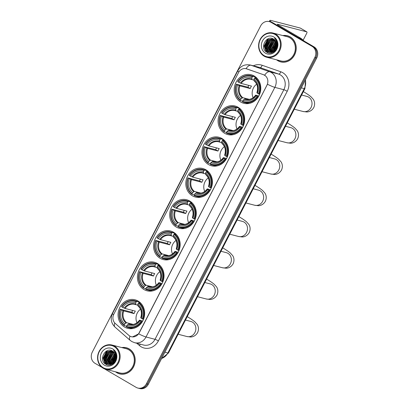 <?xml version="1.0" encoding="UTF-8"?>
<svg xmlns="http://www.w3.org/2000/svg" width="409" height="409" viewBox="0 0 409 409"><rect width="100%" height="100%" fill="white"/><g stroke="black" fill="none" stroke-linecap="round" stroke-linejoin="round"><path stroke-width="0.61" d="M189.704 201.008A14.739 13.19 -75.5 0 0 186.688 199.761A14.739 13.19 -75.5 0 0 170.773 208.979A14.739 13.19 -75.5 0 0 176.264 227.051A14.739 13.19 -75.5 0 0 179.285 228.299A14.739 13.19 -75.5 0 0 195.2 219.081A14.739 13.19 -75.5 0 0 189.704 201.008M238.094 107.26A14.739 13.19 -75.5 0 0 235.073 106.013A14.739 13.19 -75.5 0 0 219.158 115.231A14.739 13.19 -75.5 0 0 224.653 133.303A14.739 13.19 -75.5 0 0 227.67 134.551A14.739 13.19 -75.5 0 0 243.585 125.333A14.739 13.19 -75.5 0 0 238.094 107.26M221.964 138.513A14.739 13.19 -75.5 0 0 218.943 137.26A14.739 13.19 -75.5 0 0 203.028 146.483A14.739 13.19 -75.5 0 0 208.524 164.551A14.739 13.19 -75.5 0 0 211.54 165.798A14.739 13.19 -75.5 0 0 227.455 156.581A14.739 13.19 -75.5 0 0 221.964 138.513M205.834 169.761A14.739 13.19 -75.5 0 0 202.813 168.513A14.739 13.19 -75.5 0 0 186.898 177.731A14.739 13.19 -75.5 0 0 192.394 195.804A14.739 13.19 -75.5 0 0 195.415 197.051A14.739 13.19 -75.5 0 0 211.33 187.833A14.739 13.19 -75.5 0 0 205.834 169.761M173.574 232.261A14.739 13.19 -75.5 0 0 170.558 231.008A14.739 13.19 -75.5 0 0 154.643 240.231A14.739 13.19 -75.5 0 0 160.134 258.299A14.739 13.19 -75.5 0 0 163.155 259.546A14.739 13.19 -75.5 0 0 179.07 250.328A14.739 13.19 -75.5 0 0 173.574 232.261M157.45 263.508A14.739 13.19 -75.5 0 0 154.428 262.261A14.739 13.19 -75.5 0 0 138.513 271.479A14.739 13.19 -75.5 0 0 144.009 289.546A14.739 13.19 -75.5 0 0 147.025 290.799A14.739 13.19 -75.5 0 0 162.94 281.581A14.739 13.19 -75.5 0 0 157.45 263.508M138.073 301.044A14.739 13.19 -75.5 0 0 135.052 299.797A14.739 13.19 -75.5 0 0 119.137 309.015A14.739 13.19 -75.5 0 0 124.633 327.088A14.739 13.19 -75.5 0 0 127.649 328.335A14.739 13.19 -75.5 0 0 143.569 319.117A14.739 13.19 -75.5 0 0 138.073 301.044M254.219 76.013A14.739 13.19 -75.5 0 0 251.203 74.765A14.739 13.19 -75.5 0 0 235.287 83.983A14.739 13.19 -75.5 0 0 240.778 102.056A14.739 13.19 -75.5 0 0 243.8 103.303A14.739 13.19 -75.5 0 0 259.715 94.085A14.739 13.19 -75.5 0 0 254.219 76.013M264.511 75.19A7.51 6.723 -75.5 0 0 263.442 74.694L246.729 68.86A7.51 6.723 -75.5 0 0 246.254 68.717A7.51 6.723 -75.5 0 0 238.529 72.572L113.84 314.143A7.51 6.723 -75.5 0 0 115.302 323.499L128.886 335.395A7.51 6.723 -75.5 0 0 131.386 336.725A7.51 6.723 -75.5 0 0 139.116 332.875L266.929 85.241A7.51 6.723 -75.5 0 0 264.511 75.19M276.556 59.806A13.492 12.071 -75.5 0 0 277.905 60.736A13.492 12.071 -75.5 0 0 280.671 61.877A13.492 12.071 -75.5 0 0 295.237 53.441A13.492 12.071 -75.5 0 0 290.206 36.907A13.492 12.071 -75.5 0 0 287.445 35.762A13.492 12.071 -75.5 0 0 282.839 35.573M287.921 35.9A13.492 12.071 -75.5 0 0 286.418 35.69M115.522 371.807A13.492 12.071 -75.5 0 0 116.872 372.737A13.492 12.071 -75.5 0 0 119.632 373.877A13.492 12.071 -75.5 0 0 134.198 365.441A13.492 12.071 -75.5 0 0 129.172 348.908A13.492 12.071 -75.5 0 0 126.407 347.762A13.492 12.071 -75.5 0 0 121.805 347.573M126.887 347.901A13.492 12.071 -75.5 0 0 125.384 347.691M238.907 71.912A9.734 1.063 27.3 0 1 237.823 70.716C240.65 65.926 244.827 64.034 250.349 65.041A11.125 9.954 104.5 0 1 251.049 65.256L269.674 71.754A11.125 9.954 104.5 0 1 271.254 72.485A11.125 9.954 104.5 0 1 274.843 87.373A9.734 1.063 -152.7 0 1 267.471 84.244L139.234 332.906L138.641 333.846L132.521 336.909M246.044 68.676L263.616 74.74L265.436 75.793M116.222 354.317A11.263 10.082 -75.5 0 0 115.957 354.695M115.041 356.295A11.263 10.082 -75.5 0 0 113.825 361.904M277.261 42.311A11.263 10.082 -75.5 0 0 276.99 42.694M276.075 44.295A11.263 10.082 -75.5 0 0 274.858 49.903M271.642 22.224A11.125 1.217 -152.7 0 1 269.853 20.45L269.265 21.59L271.187 22.086A8.344 7.469 -75.5 0 1 272.895 22.797L314.025 46.851A8.344 7.469 -75.5 0 1 316.714 58.022L148.324 384.271A8.344 7.469 -75.5 0 1 139.735 388.55L138.774 388.299A8.344 7.469 -75.5 0 0 147.363 384.02L315.753 57.771A8.344 7.469 -75.5 0 0 313.064 46.606L271.939 22.546A8.344 7.469 -75.5 0 0 270.226 21.841A8.344 7.469 -75.5 0 1 271.939 22.546L313.064 46.606A8.344 7.469 -75.5 0 1 315.753 57.771L147.363 384.02A8.344 7.469 -75.5 0 1 138.774 388.299L137.813 388.049A8.344 7.469 -75.5 0 0 146.402 383.775L314.792 57.526A8.344 7.469 -75.5 0 0 312.103 46.355L270.978 22.296A8.344 7.469 -75.5 0 0 269.265 21.59A8.344 7.469 -75.5 0 0 260.676 25.869L92.286 352.118A8.344 7.469 -75.5 0 0 94.975 363.284L101.846 367.308M104.54 368.882L136.105 387.343A8.344 7.469 -75.5 0 0 137.813 388.049M118.702 373.443A13.492 12.071 -75.5 0 0 120.118 373.99M279.741 61.442A13.492 12.071 -75.5 0 0 281.152 61.989M115.486 355.707A11.125 9.954 -75.5 0 0 113.958 362.083M115.757 357.425A11.125 9.954 -75.5 0 0 114.995 360.477A11.125 9.954 -75.5 0 1 115.757 357.425M276.52 43.707A11.125 9.954 -75.5 0 0 274.991 50.082M276.791 45.425A11.125 9.954 -75.5 0 0 276.029 48.477A11.125 9.954 -75.5 0 1 276.791 45.425M269.853 20.45A11.125 1.217 -152.7 0 1 271.08 20.486L300.272 28.057A1.391 0.603 -59.7 0 1 300.344 28.088A1.391 0.603 -59.7 0 1 300.4 28.134M303.151 40.184L306.735 33.241A1.391 0.603 120.3 0 0 306.837 31.887A1.391 0.603 120.3 0 0 306.765 31.856L277.578 24.284A2.781 0.307 27.3 0 0 277.266 24.279A2.781 0.307 27.3 0 0 278.539 25.24L301.172 38.482A1.391 1.242 104.5 0 1 301.351 38.61L304.204 41.11M264.188 55.644A11.958 10.706 -75.5 0 0 278.948 50.527A11.958 10.706 -75.5 0 0 275.093 34.52A11.958 10.706 -75.5 0 0 260.334 39.637A11.958 10.706 -75.5 0 0 264.188 55.644M264.178 56.197A12.515 11.201 -75.5 0 0 266.74 57.26A12.515 11.201 -75.5 0 0 280.252 49.433A12.515 11.201 -75.5 0 0 275.589 34.09A12.515 11.201 -75.5 0 0 273.023 33.027A12.515 11.201 -75.5 0 0 259.51 40.854A12.515 11.201 -75.5 0 0 264.178 56.197M266.74 57.26L280.917 60.936A12.515 11.201 -75.5 0 0 294.429 53.109A12.515 11.201 -75.5 0 0 289.761 37.766A12.515 11.201 -75.5 0 0 287.2 36.703L273.023 33.027M276.888 59.893A13.349 11.948 -75.5 0 0 277.972 60.614A13.349 11.948 -75.5 0 0 280.707 61.744L281.668 61.994A13.349 11.948 -75.5 0 0 282.655 62.199M280.707 61.744A13.349 11.948 -75.5 0 0 295.119 53.395A13.349 11.948 -75.5 0 0 290.145 37.03A13.349 11.948 -75.5 0 0 287.409 35.895A13.349 11.948 -75.5 0 0 283.176 35.66M275.651 49.172L276.873 44.683M275.952 48.635L276.873 45.271M274.69 50.409L274.449 48.282L276.658 43.144M274.914 50.169L274.746 48.359L276.729 43.461M273.861 51.135L273.248 47.971L276.3 42.101M274.061 50.982L273.549 48.052L276.397 42.337M273.094 51.616L272.046 47.659L275.415 41.57L275.886 41.289M273.284 51.514L272.348 47.741L275.993 41.478M272.368 51.943L270.845 47.347L274.214 41.258L275.426 40.629M272.547 51.871L271.147 47.429L274.516 41.335L275.543 40.782M271.673 52.153L269.643 47.035L273.013 40.946L274.94 40.082M271.842 52.112L269.945 47.117L273.314 41.028L275.063 40.21M271.003 52.265L268.442 46.723L271.811 40.634L274.429 39.632M271.167 52.245L268.744 46.805L272.113 40.716L274.557 39.734M270.354 52.296L267.241 46.416L270.61 40.322L273.892 39.259M270.513 52.296L267.542 46.493L270.911 40.404L274.03 39.346M269.725 52.25L268.938 51.861L266.039 46.105L269.408 40.01L273.386 38.962M269.884 52.265L269.24 51.943L266.341 46.181L269.71 40.092L273.509 39.029M276.019 48.497A6.953 6.222 -75.5 0 0 273.779 39.192C266.417 34.213 259.286 48.175 266.658 52.153C271.479 55.598 278.621 49.826 277.496 43.441C277.154 41.237 276.182 39.494 274.572 38.206C277.394 41.299 277.88 44.734 276.019 48.497L273.81 51.171L269.117 52.127L267.737 51.549L264.838 45.793L268.207 39.704L272.987 38.768M269.27 52.163L268.038 51.631L265.139 45.869L268.509 39.78L273.064 38.804M273.825 36.974A9.177 8.216 -75.5 0 0 262.496 40.9A9.177 8.216 -75.5 0 0 265.456 53.19A9.177 8.216 -75.5 0 0 276.786 49.259A9.177 8.216 -75.5 0 0 273.825 36.974M289.337 36.447A13.349 11.948 -75.5 0 0 288.371 36.145L287.409 35.895M266.612 52.122L264.306 46.079L268.248 38.732M265.952 49.433L265.507 46.386L268.56 39.745M267.154 49.745L266.709 46.698L269.761 40.056M269.557 50.368L269.112 47.321L272.164 40.68M271.719 52.608L271.525 52.316M271.453 52.199L271.126 51.585M270.758 50.68L270.313 47.633L273.365 40.992M274.204 40.327L274.797 39.949M274.158 50.9L273.918 48.569L276.438 42.444M275.247 50.685L275.185 50.281M275.145 49.893L275.119 48.881L276.791 43.804M277.097 43.39L277.42 42.996M276.32 49.223L276.366 48.477M277.057 45.808L277.563 44.791M266.244 51.861L264.158 46.038L267.696 38.988M268.192 52.858L266.003 49.918M265.589 48.635L265.359 46.35L267.798 40.312M266.791 48.947L266.561 46.662L268.999 40.624M269.194 49.566L268.958 47.286L271.402 41.248M270.39 49.878L270.16 47.597L272.604 41.56M272.793 50.501L272.563 48.221L275.006 42.183M273.994 50.813L273.764 48.528L276.208 42.495M275.129 50.813L275.063 50.414M275.017 50.056L274.966 48.84L276.755 43.599M277.072 43.19L277.389 42.827M276.167 49.474L276.182 48.85M276.285 47.93L276.806 46.018M277.092 45.363L277.563 44.499M256.658 84.177A10.291 9.208 -75.5 0 0 253.14 97.725M242.644 101.166L240.4 100.583L240.415 100.031A13.241 11.846 -75.5 0 1 236.622 84.269L237.624 84.852A11.958 10.706 -75.5 0 0 241.003 98.891L242.742 97.659L249.352 99.372M252.419 76.769L252.915 76.34A13.794 12.347 -75.5 0 0 251.203 75.742A13.794 12.347 -75.5 0 0 237.695 81.616L237.89 81.81A13.241 11.846 -75.5 0 1 252.419 76.769L251.832 77.909A11.958 10.706 -75.5 0 0 238.892 82.398L241.167 83.416L251.494 86.089A10.291 9.208 -75.5 0 0 250.226 88.548L239.899 85.87L237.624 84.852M253.974 80.149L252.036 79.648L251.832 77.909M236.622 84.269L247.936 87.209A13.211 11.825 104.5 0 1 248.81 85.394M252.915 76.34L255.487 77.004L255.41 77.572L256.678 77.904M244.275 102.449A13.794 12.347 -75.5 0 0 257.788 96.57L257.113 96.253A13.241 11.846 -75.5 0 1 242.583 101.294L242.568 101.851A13.794 12.347 -75.5 0 0 244.275 102.449L246.847 103.114A13.794 12.347 -75.5 0 0 249.101 103.457M255.487 77.004A13.794 12.347 -75.5 0 0 253.774 76.406L251.203 75.742M258.416 96.734L257.788 96.57M236.428 84.075A13.794 12.347 -75.5 0 0 240.4 100.583M242.583 101.294L243.166 100.159A11.958 10.706 -75.5 0 0 256.111 95.67L257.113 96.253M241.003 98.891L240.415 100.031M238.892 82.398L237.89 81.81M256.111 95.67L255.773 95.154L258.861 95.957M246.883 99.438L244.904 98.922L243.166 100.159M244.291 99.177A10.7 9.576 -75.5 0 0 255.666 95.231L255.773 95.154M252.036 79.648L251.801 79.172A10.7 9.576 -75.5 0 0 240.426 83.119M256.832 78.058L255.083 77.608L254.587 78.037A13.241 11.846 -75.5 0 1 258.381 93.799L259.055 94.116A13.794 12.347 -75.5 0 0 255.083 77.608M259.055 94.116L259.643 94.269M258.381 93.799L257.379 93.211A11.958 10.706 -75.5 0 0 253.999 79.172L254.587 78.037M257.041 92.7L257.379 93.211M253.999 79.172L253.963 80.44A10.7 9.576 -75.5 0 1 256.934 92.777M247.936 87.209L250.226 88.548M240.528 115.425A10.291 9.208 -75.5 0 0 237.016 128.978M226.52 132.419L224.275 131.836L224.285 131.279A13.241 11.846 -75.5 0 1 220.492 115.517L221.494 116.105A11.958 10.706 -75.5 0 0 224.873 130.144L226.612 128.907L233.222 130.624M236.29 108.022L236.785 107.587A13.794 12.347 -75.5 0 0 235.078 106.989A13.794 12.347 -75.5 0 0 221.566 112.869L221.76 113.058A13.241 11.846 -75.5 0 1 236.29 108.022L235.707 109.157A11.958 10.706 -75.5 0 0 222.762 113.646L225.042 114.663L235.364 117.342A10.291 9.208 -75.5 0 0 234.096 119.796L223.774 117.122L221.494 116.105M237.844 111.396L235.906 110.895L235.707 109.157M220.492 115.517L231.806 118.457A13.211 11.825 104.5 0 1 232.68 116.647M236.785 107.587L239.357 108.257L239.28 108.825L240.548 109.152M228.15 133.697A13.794 12.347 -75.5 0 0 241.658 127.823L240.983 127.506A13.241 11.846 -75.5 0 1 226.453 132.547L226.438 133.099A13.794 12.347 -75.5 0 0 228.15 133.697L230.717 134.367A13.794 12.347 -75.5 0 0 232.977 134.709M239.357 108.257A13.794 12.347 -75.5 0 0 237.644 107.659L235.078 106.989M242.286 127.986L241.658 127.823M220.298 115.323A13.794 12.347 -75.5 0 0 224.275 131.836M226.453 132.547L227.041 131.407A11.958 10.706 -75.5 0 0 239.981 126.918L240.983 127.506M224.873 130.144L224.285 131.279M222.762 113.646L221.76 113.058M239.981 126.918L239.643 126.407L242.731 127.204M230.758 130.686L228.774 130.174L227.041 131.407M228.161 130.425A10.7 9.576 -75.5 0 0 239.536 126.483L239.643 126.407M235.906 110.895L235.671 110.42A10.7 9.576 -75.5 0 0 224.296 114.367M240.707 109.31L238.953 108.855L238.457 109.285A13.241 11.846 -75.5 0 1 242.251 125.047L242.926 125.364A13.794 12.347 -75.5 0 0 238.953 108.855M242.926 125.364L243.513 125.517M242.251 125.047L241.249 124.464A11.958 10.706 -75.5 0 0 237.869 110.425L238.457 109.285M240.911 123.947L241.249 124.464M237.869 110.425L237.833 111.688A10.7 9.576 -75.5 0 1 240.804 124.024M231.806 118.457L234.096 119.796M224.398 146.678A10.291 9.208 -75.5 0 0 220.886 160.226M210.39 163.666L208.145 163.084L208.161 162.526A13.241 11.846 -75.5 0 1 204.362 146.765L205.364 147.352A11.958 10.706 -75.5 0 0 208.743 161.391L210.482 160.154L217.097 161.872M220.165 139.27L220.661 138.84A13.794 12.347 -75.5 0 0 218.948 138.242A13.794 12.347 -75.5 0 0 205.436 144.116L205.63 144.311A13.241 11.846 -75.5 0 1 220.165 139.27L219.577 140.405A11.958 10.706 -75.5 0 0 206.632 144.893L208.912 145.911L219.234 148.59A10.291 9.208 -75.5 0 0 217.966 151.049L207.644 148.37L205.364 147.352M221.714 142.644L219.781 142.143L219.577 140.405M204.362 146.765L215.676 149.709A13.211 11.825 104.5 0 1 216.555 147.894M220.661 138.84L223.227 139.505L223.156 140.072L224.418 140.399M212.02 164.95A13.794 12.347 -75.5 0 0 225.533 159.07L224.853 158.753A13.241 11.846 -75.5 0 1 210.323 163.794L210.308 164.352A13.794 12.347 -75.5 0 0 212.02 164.95L214.592 165.614A13.794 12.347 -75.5 0 0 216.847 165.957M223.227 139.505A13.794 12.347 -75.5 0 0 221.52 138.907L218.948 138.242M226.157 159.234L225.533 159.07M204.168 146.575A13.794 12.347 -75.5 0 0 208.145 163.084M210.323 163.794L210.911 162.659A11.958 10.706 -75.5 0 0 223.851 158.165L224.853 158.753M208.743 161.391L208.161 162.526M206.632 144.893L205.63 144.311M223.851 158.165L223.513 157.654L226.601 158.457M214.628 161.938L212.644 161.422L210.911 162.659M212.036 161.678A10.7 9.576 -75.5 0 0 223.411 157.731L223.513 157.654M219.781 142.143L219.541 141.672A10.7 9.576 -75.5 0 0 208.166 145.614M224.577 140.558L222.823 140.103L222.327 140.538A13.241 11.846 -75.5 0 1 226.121 156.299L226.801 156.616A13.794 12.347 -75.5 0 0 222.823 140.103M226.801 156.616L227.384 156.765M226.121 156.299L225.119 155.711A11.958 10.706 -75.5 0 0 221.739 141.672L222.327 140.538M224.781 155.195L225.119 155.711M221.739 141.672L221.704 142.935A10.7 9.576 -75.5 0 1 224.679 155.272M215.676 149.709L217.966 151.049M208.268 177.925A10.291 9.208 -75.5 0 0 204.756 191.473M194.26 194.914L192.015 194.331L192.031 193.779A13.241 11.846 -75.5 0 1 188.232 178.017L189.234 178.6A11.958 10.706 -75.5 0 0 192.619 192.639L194.352 191.407L200.967 193.12M204.035 170.517L204.531 170.088A13.794 12.347 -75.5 0 0 202.818 169.49A13.794 12.347 -75.5 0 0 189.306 175.364L189.5 175.558A13.241 11.846 -75.5 0 1 204.035 170.517L203.447 171.657A11.958 10.706 -75.5 0 0 190.502 176.146L192.782 177.163L203.104 179.837A10.291 9.208 -75.5 0 0 201.836 182.296L191.514 179.617L189.234 178.6M205.584 173.897L203.651 173.39L203.447 171.657M188.232 178.017L199.546 180.957A13.211 11.825 104.5 0 1 200.425 179.142M204.531 170.088L207.102 170.752L207.026 171.32L208.288 171.652M195.891 196.197A13.794 12.347 -75.5 0 0 209.403 190.318L208.728 190.001A13.241 11.846 -75.5 0 1 194.193 195.042L194.178 195.599A13.794 12.347 -75.5 0 0 195.891 196.197L198.462 196.862A13.794 12.347 -75.5 0 0 200.717 197.204M207.102 170.752A13.794 12.347 -75.5 0 0 205.39 170.154L202.818 169.49M210.032 190.482L209.403 190.318M188.038 177.823A13.794 12.347 -75.5 0 0 192.015 194.331M194.193 195.042L194.781 193.907A11.958 10.706 -75.5 0 0 207.726 189.418L208.728 190.001M192.619 192.639L192.031 193.779M190.502 176.146L189.5 175.558M207.726 189.418L207.383 188.902L210.477 189.704M198.498 193.186L196.519 192.67L194.781 193.907M195.906 192.925A10.7 9.576 -75.5 0 0 207.281 188.978L207.383 188.902M203.651 173.39L203.411 172.92A10.7 9.576 -75.5 0 0 192.036 176.867M208.447 171.806L206.693 171.351L206.197 171.785A13.241 11.846 -75.5 0 1 209.996 187.547L210.671 187.864A13.794 12.347 -75.5 0 0 206.693 171.351M210.671 187.864L211.259 188.017M209.996 187.547L208.994 186.959A11.958 10.706 -75.5 0 0 205.609 172.92L206.197 171.785M208.651 186.448L208.994 186.959M205.609 172.92L205.579 174.188A10.7 9.576 -75.5 0 1 208.549 186.524M199.546 180.957L201.836 182.296M192.143 209.173A10.291 9.208 -75.5 0 0 188.626 222.721M178.13 226.167L175.885 225.584L175.901 225.027A13.241 11.846 -75.5 0 1 172.107 209.265L173.109 209.853A11.958 10.706 -75.5 0 0 176.489 223.887L178.222 222.654L184.837 224.372M187.905 201.77L188.401 201.335A13.794 12.347 -75.5 0 0 186.688 200.737A13.794 12.347 -75.5 0 0 173.181 206.617L173.375 206.806A13.241 11.846 -75.5 0 1 187.905 201.77L187.317 202.905A11.958 10.706 -75.5 0 0 174.377 207.394L176.652 208.411L186.974 211.09A10.291 9.208 -75.5 0 0 185.706 213.544L175.384 210.87L173.109 209.853M189.454 205.144L187.521 204.643L187.317 202.905M172.107 209.265L183.421 212.205A13.211 11.825 104.5 0 1 184.295 210.395M188.401 201.335L190.972 202.005L190.896 202.573L192.164 202.9M179.761 227.445A13.794 12.347 -75.5 0 0 193.273 221.571L192.598 221.254A13.241 11.846 -75.5 0 1 178.063 226.295L178.048 226.847A13.794 12.347 -75.5 0 0 179.761 227.445L182.332 228.115A13.794 12.347 -75.5 0 0 184.587 228.457M190.972 202.005A13.794 12.347 -75.5 0 0 189.26 201.407L186.688 200.737M193.902 221.734L193.273 221.571M171.908 209.071A13.794 12.347 -75.5 0 0 175.885 225.584M178.063 226.295L178.651 225.154A11.958 10.706 -75.5 0 0 191.596 220.666L192.598 221.254M176.489 223.887L175.901 225.027M174.377 207.394L173.375 206.806M191.596 220.666L191.254 220.154L194.347 220.952M182.368 224.434L180.389 223.922L178.651 225.154M179.776 224.173A10.7 9.576 -75.5 0 0 191.151 220.231L191.254 220.154M187.521 204.643L187.286 204.168A10.7 9.576 -75.5 0 0 175.911 208.115M192.317 203.058L190.563 202.603L190.067 203.033A13.241 11.846 -75.5 0 1 193.866 218.795L194.541 219.112A13.794 12.347 -75.5 0 0 190.563 202.603M194.541 219.112L195.129 219.265M193.866 218.795L192.864 218.212A11.958 10.706 -75.5 0 0 189.485 204.173L190.067 203.033M192.521 217.695L192.864 218.212M189.485 204.173L189.449 205.436A10.7 9.576 -75.5 0 1 192.419 217.772M183.421 212.205L185.706 213.544M176.013 240.426A10.291 9.208 -75.5 0 0 172.496 253.974M162 257.414L159.755 256.832L159.771 256.274A13.241 11.846 -75.5 0 1 155.977 240.512L156.979 241.1A11.958 10.706 -75.5 0 0 160.359 255.139L162.097 253.902L168.707 255.62M171.775 233.018L172.271 232.583A13.794 12.347 -75.5 0 0 170.558 231.99A13.794 12.347 -75.5 0 0 157.051 237.864L157.245 238.058A13.241 11.846 -75.5 0 1 171.775 233.018L171.187 234.153A11.958 10.706 -75.5 0 0 158.247 238.641L160.522 239.659L170.85 242.338A10.291 9.208 -75.5 0 0 169.582 244.797L159.254 242.118L156.979 241.1M173.329 236.392L171.391 235.891L171.187 234.153M155.977 240.512L167.291 243.457A13.211 11.825 104.5 0 1 168.165 241.642M172.271 232.583L174.842 233.253L174.766 233.82L176.034 234.147M163.631 258.698A13.794 12.347 -75.5 0 0 177.143 252.818L176.468 252.501A13.241 11.846 -75.5 0 1 161.938 257.542L161.923 258.099A13.794 12.347 -75.5 0 0 163.631 258.698L166.202 259.362A13.794 12.347 -75.5 0 0 168.457 259.705M174.842 233.253A13.794 12.347 -75.5 0 0 173.13 232.655L170.558 231.99M177.772 252.982L177.143 252.818M155.783 240.323A13.794 12.347 -75.5 0 0 159.755 256.832M161.938 257.542L162.521 256.402A11.958 10.706 -75.5 0 0 175.466 251.913L176.468 252.501M160.359 255.139L159.771 256.274M158.247 238.641L157.245 238.058M175.466 251.913L175.129 251.402L178.217 252.205M166.238 255.686L164.26 255.17L162.521 256.402M163.646 255.426A10.7 9.576 -75.5 0 0 175.021 251.479L175.129 251.402M171.391 235.891L171.156 235.42A10.7 9.576 -75.5 0 0 159.781 239.362M176.187 234.306L174.438 233.851L173.943 234.285A13.241 11.846 -75.5 0 1 177.736 250.047L178.411 250.364A13.794 12.347 -75.5 0 0 174.438 233.851M178.411 250.364L178.999 250.512M177.736 250.047L176.734 249.459A11.958 10.706 -75.5 0 0 173.355 235.42L173.943 234.285M176.397 248.943L176.734 249.459M173.355 235.42L173.319 236.683A10.7 9.576 -75.5 0 1 176.289 249.02M167.291 243.457L169.582 244.797M159.883 271.673A10.291 9.208 -75.5 0 0 156.371 285.221M145.875 288.662L143.631 288.079L143.641 287.527A13.241 11.846 -75.5 0 1 139.847 271.765L140.849 272.348A11.958 10.706 -75.5 0 0 144.229 286.387L145.967 285.155L152.577 286.867M155.645 264.265L156.141 263.836A13.794 12.347 -75.5 0 0 154.433 263.238A13.794 12.347 -75.5 0 0 140.921 269.112L141.115 269.306A13.241 11.846 -75.5 0 1 155.645 264.265L155.062 265.405A11.958 10.706 -75.5 0 0 142.117 269.894L144.397 270.911L154.72 273.585A10.291 9.208 -75.5 0 0 153.452 276.044L143.13 273.365L140.849 272.348M157.199 267.644L155.262 267.138L155.062 265.405M139.847 271.765L151.161 274.705A13.211 11.825 104.5 0 1 152.036 272.89M156.141 263.836L158.712 264.5L158.636 265.068L159.904 265.4M147.506 289.945A13.794 12.347 -75.5 0 0 161.013 284.066L160.338 283.749A13.241 11.846 -75.5 0 1 145.808 288.79L145.793 289.347A13.794 12.347 -75.5 0 0 147.506 289.945L150.072 290.61A13.794 12.347 -75.5 0 0 152.332 290.952M158.712 264.5A13.794 12.347 -75.5 0 0 157 263.902L154.433 263.238M161.642 284.229L161.013 284.066M139.653 271.571A13.794 12.347 -75.5 0 0 143.631 288.079M145.808 288.79L146.396 287.655A11.958 10.706 -75.5 0 0 159.336 283.166L160.338 283.749M144.229 286.387L143.641 287.527M142.117 269.894L141.115 269.306M159.336 283.166L158.999 282.65L162.087 283.452M150.113 286.934L148.13 286.418L146.396 287.655M147.516 286.673A10.7 9.576 -75.5 0 0 158.891 282.726L158.999 282.65M155.262 267.138L155.026 266.668A10.7 9.576 -75.5 0 0 143.651 270.61M160.062 265.553L158.309 265.098L157.813 265.533A13.241 11.846 -75.5 0 1 161.606 281.295L162.281 281.612A13.794 12.347 -75.5 0 0 158.309 265.098M162.281 281.612L162.869 281.765M161.606 281.295L160.604 280.707A11.958 10.706 -75.5 0 0 157.225 266.668L157.813 265.533M160.267 280.196L160.604 280.707M157.225 266.668L157.189 267.936A10.7 9.576 -75.5 0 1 160.159 280.272M151.161 274.705L153.452 276.044M140.507 309.209A10.291 9.208 -75.5 0 0 136.995 322.762M126.499 326.203L124.254 325.62L124.27 325.063A13.241 11.846 -75.5 0 1 120.471 309.301L121.473 309.889A11.958 10.706 -75.5 0 0 124.852 323.928L126.591 322.691L133.206 324.409M136.274 301.806L136.77 301.372A13.794 12.347 -75.5 0 0 135.057 300.773A13.794 12.347 -75.5 0 0 121.545 306.653L121.739 306.842A13.241 11.846 -75.5 0 1 136.274 301.806L135.686 302.941A11.958 10.706 -75.5 0 0 122.741 307.43L125.021 308.447L135.343 311.126A10.291 9.208 -75.5 0 0 134.075 313.58L123.753 310.906L121.473 309.889M137.823 305.18L135.89 304.679L135.686 302.941M120.471 309.301L131.785 312.241A13.211 11.825 104.5 0 1 132.664 310.431M136.77 301.372L139.336 302.041L139.264 302.609L140.527 302.936M128.129 327.481A13.794 12.347 -75.5 0 0 141.642 321.607L140.962 321.29A13.241 11.846 -75.5 0 1 126.432 326.331L126.417 326.883A13.794 12.347 -75.5 0 0 128.129 327.481L130.701 328.151A13.794 12.347 -75.5 0 0 132.956 328.493M139.336 302.041A13.794 12.347 -75.5 0 0 137.629 301.443L135.057 300.773M142.266 321.771L141.642 321.607M120.277 309.107A13.794 12.347 -75.5 0 0 124.254 325.62M126.432 326.331L127.02 325.191A11.958 10.706 -75.5 0 0 139.965 320.702L140.962 321.29M124.852 323.928L124.27 325.063M122.741 307.43L121.739 306.842M139.965 320.702L139.622 320.191L142.71 320.988M130.737 324.47L128.753 323.959L127.02 325.191M128.145 324.209A10.7 9.576 -75.5 0 0 139.52 320.267L139.622 320.191M135.89 304.679L135.65 304.204A10.7 9.576 -75.5 0 0 124.275 308.151M140.686 303.095L138.932 302.64L138.436 303.069A13.241 11.846 -75.5 0 1 142.23 318.831L142.91 319.148A13.794 12.347 -75.5 0 0 138.932 302.64M142.91 319.148L143.493 319.301M142.23 318.831L141.233 318.248A11.958 10.706 -75.5 0 0 137.848 304.209L138.436 303.069M140.89 317.732L141.233 318.248M137.848 304.209L137.818 305.472A10.7 9.576 -75.5 0 1 140.788 317.808M131.785 312.241L134.075 313.58M103.155 367.645A11.958 10.706 -75.5 0 0 117.915 362.527A11.958 10.706 -75.5 0 0 114.06 346.52A11.958 10.706 -75.5 0 0 99.3 351.638A11.958 10.706 -75.5 0 0 103.155 367.645M103.14 368.197A12.515 11.201 -75.5 0 0 105.706 369.261A12.515 11.201 -75.5 0 0 119.218 361.433A12.515 11.201 -75.5 0 0 114.551 346.091A12.515 11.201 -75.5 0 0 111.989 345.027A12.515 11.201 -75.5 0 0 98.477 352.855A12.515 11.201 -75.5 0 0 103.14 368.197M105.706 369.261L119.878 372.936A12.515 11.201 -75.5 0 0 133.39 365.109A12.515 11.201 -75.5 0 0 128.728 349.767A12.515 11.201 -75.5 0 0 126.161 348.703L111.989 345.027M115.854 371.893A13.349 11.948 -75.5 0 0 116.933 372.614A13.349 11.948 -75.5 0 0 119.668 373.744L120.629 373.995A13.349 11.948 -75.5 0 0 121.621 374.199M119.668 373.744A13.349 11.948 -75.5 0 0 134.086 365.395A13.349 11.948 -75.5 0 0 129.106 349.03A13.349 11.948 -75.5 0 0 126.371 347.895A13.349 11.948 -75.5 0 0 122.138 347.66M114.617 361.173L115.839 356.684M114.914 360.636L115.839 357.272M113.656 362.41L113.411 360.283L115.619 355.145M113.876 362.175L113.712 360.365L115.691 355.467M112.828 363.136L112.209 359.971L115.266 354.102M113.027 362.982L112.511 360.053L115.364 354.337M112.056 363.616L111.008 359.659L114.847 353.289M112.245 363.514L111.309 359.741L114.96 353.478M111.33 363.944L109.806 359.347L113.181 353.258L114.392 352.63M111.509 363.872L110.108 359.429L113.477 353.34L114.51 352.783M110.635 364.153L108.605 359.041L111.979 352.947L113.901 352.083M110.808 364.112L108.906 359.117L112.276 353.028L114.029 352.21M109.965 364.266L107.403 358.729L110.778 352.635L113.39 351.633M110.133 364.245L107.705 358.805L111.074 352.716L113.523 351.74M109.321 364.296L106.207 358.417L109.576 352.323L112.858 351.259M109.479 364.296L106.504 358.494L109.873 352.405L112.991 351.346M108.692 364.25L107.904 363.862L105.006 358.105L108.375 352.016L112.352 350.963M108.845 364.266L108.206 363.944L105.302 358.182L108.676 352.093L112.475 351.029M114.985 360.498A6.953 6.222 -75.5 0 0 112.741 351.193C105.379 346.213 98.247 360.176 105.619 364.153C110.445 367.599 117.582 361.827 116.458 355.441C116.12 353.238 115.144 351.495 113.533 350.206C116.36 353.304 116.841 356.735 114.985 360.498L112.777 363.172L108.083 364.128L106.703 363.55L103.804 357.793L107.173 351.704L111.954 350.774M108.232 364.168L107.005 363.632L104.101 357.87L107.475 351.781L112.025 350.804M112.792 348.974A9.177 8.216 -75.5 0 0 101.463 352.906A9.177 8.216 -75.5 0 0 104.423 365.191A9.177 8.216 -75.5 0 0 115.747 361.259A9.177 8.216 -75.5 0 0 112.792 348.974M128.298 348.448A13.349 11.948 -75.5 0 0 127.332 348.146L126.371 347.895M105.573 364.122L103.272 358.079L107.214 350.733M104.919 361.433L104.474 358.391L107.521 351.745M106.12 361.745L105.67 358.698L108.722 352.057M108.523 362.369L108.073 359.322L111.125 352.681M110.681 364.608L110.491 364.317M110.42 364.199L110.093 363.586M109.724 362.681L109.275 359.634L112.327 352.993M113.17 352.328L113.763 351.95M113.124 362.901L112.879 360.569L115.404 354.445M114.213 362.686L114.152 362.282M114.111 361.893L114.08 360.881L115.757 355.804M116.059 355.39L116.386 354.997M115.282 361.224L115.328 360.477M116.023 357.809L116.529 356.791M105.21 363.862L103.119 358.039L106.657 350.988M107.158 364.859L104.965 361.919M104.551 360.636L104.321 358.35L106.764 352.313M105.752 360.948L105.522 358.662L107.966 352.624M108.155 361.566L107.925 359.286L110.369 353.248M109.356 361.878L109.126 359.598L111.565 353.56M111.759 362.502L111.529 360.222L113.968 354.184M112.961 362.814L112.731 360.534L115.169 354.496M114.096 362.814L114.024 362.415M113.978 362.057L113.932 360.84L115.721 355.605M116.038 355.191L116.35 354.828M115.128 361.474L115.144 360.85M115.246 359.93L115.773 358.018M116.054 357.364L116.529 356.5M253.335 65.818A13.906 12.444 104.5 0 1 262.133 65.266L280.758 71.764A13.906 12.444 104.5 0 1 287.215 91.289L158.39 340.891A2.781 0.307 27.3 0 0 155.021 339.312L283.851 89.714A11.125 9.954 -75.5 0 0 280.267 74.821A11.125 9.954 -75.5 0 0 278.687 74.09L260.058 67.592A11.125 9.954 -75.5 0 0 259.362 67.378L250.349 65.041M158.39 340.891A13.906 12.444 104.5 0 1 141.228 346.842A13.906 12.444 104.5 0 1 139.443 345.559L136.831 343.269M143.569 345.017A11.125 9.954 -75.5 0 0 155.021 339.312L146.013 336.975A11.125 9.954 104.5 0 1 134.561 342.681L143.569 345.017M264.643 75.215A9.734 4.33 109.2 0 1 269.674 71.754L278.687 74.09A2.781 1.237 -70.8 0 0 280.758 71.764M138.641 333.846A9.734 1.063 27.3 0 0 146.013 336.975L274.843 87.373L283.851 89.714A2.781 0.307 27.3 0 1 287.215 91.289M113.559 314.751A9.734 1.063 -152.7 0 1 112.485 313.555L237.823 70.716M114.791 323.003A9.734 3.962 131.2 0 0 114.99 327.077C111.064 323.115 110.225 318.606 112.485 313.555M262.133 65.266A2.781 1.237 -70.8 0 1 260.058 67.592L251.049 65.256A9.734 4.33 109.2 0 0 246.049 68.671M129.97 336.157A9.734 3.962 131.2 0 0 130.128 340.334L114.99 327.077M146.402 383.775L148.324 384.271M314.792 57.526L316.714 58.022M312.103 46.355L314.025 46.851M270.978 22.296L272.895 22.797M140.19 344.138A2.781 1.13 -48.8 0 1 139.443 345.559M161.642 358.463A11.125 9.954 -75.5 0 0 167.848 352.972L304.286 88.63A11.125 9.954 -75.5 0 0 305.313 80.103M301.31 87.858L304.286 88.63A5.562 0.608 27.3 0 0 304.899 88.646L168.467 352.987L161.545 358.652M168.467 352.987A5.562 0.608 27.3 0 1 167.848 352.972L164.878 352.2M298.55 37.802L301.172 38.482M306.765 31.856L300.272 28.057M301.351 38.61L298.805 37.95M276.745 43.548A11.125 9.954 -75.5 0 0 275.109 49.944M275.119 50.353A11.125 9.954 -75.5 0 0 275.155 50.788M277.215 42.158A11.406 10.205 -75.5 0 0 276.954 42.521M276.627 43.027A11.406 10.205 -75.5 0 0 276.382 43.441M275.579 45.138A11.406 10.205 -75.5 0 0 274.756 48.962M274.776 50.701A11.406 10.205 -75.5 0 0 274.817 51.125M307.047 96.432L306.949 96.406A7.786 6.968 104.5 0 1 308.544 97.066A7.786 6.968 104.5 0 1 311.055 107.49A7.786 6.968 104.5 0 1 303.038 111.483L294.286 109.213M239.899 85.87A10.291 9.208 -75.5 0 0 242.742 97.659M251.975 79.622A10.291 9.208 -75.5 0 0 251.054 79.326A10.291 9.208 -75.5 0 0 241.167 83.416M239.158 85.573A10.7 9.576 -75.5 0 0 242.128 97.909M244.904 98.922A10.291 9.208 -75.5 0 0 245.886 99.244C249.664 100.072 252.905 98.707 255.62 95.149M290.917 127.685L290.819 127.654A7.786 6.968 104.5 0 1 292.415 128.314A7.786 6.968 104.5 0 1 294.925 138.738A7.786 6.968 104.5 0 1 286.908 142.731L278.156 140.461M223.774 117.122A10.291 9.208 -75.5 0 0 226.612 128.907M235.845 110.87A10.291 9.208 -75.5 0 0 234.924 110.573A10.291 9.208 -75.5 0 0 225.042 114.663M223.028 116.821A10.7 9.576 -75.5 0 0 225.998 129.162M228.774 130.174A10.291 9.208 -75.5 0 0 229.756 130.497C233.534 131.32 236.775 129.955 239.49 126.396M274.792 158.932L274.69 158.907A7.786 6.968 104.5 0 1 276.285 159.566A7.786 6.968 104.5 0 1 278.795 169.991A7.786 6.968 104.5 0 1 270.784 173.983L262.031 171.714M207.644 148.37A10.291 9.208 -75.5 0 0 210.482 160.154M219.72 142.117A10.291 9.208 -75.5 0 0 218.795 141.821A10.291 9.208 -75.5 0 0 208.912 145.911M206.898 148.073A10.7 9.576 -75.5 0 0 209.868 160.41M212.644 161.422A10.291 9.208 -75.5 0 0 213.631 161.744C217.404 162.567 220.65 161.202 223.36 157.649M258.662 190.18L258.565 190.154A7.786 6.968 104.5 0 1 260.16 190.814A7.786 6.968 104.5 0 1 262.67 201.238A7.786 6.968 104.5 0 1 254.654 205.231L245.901 202.961M191.514 179.617A10.291 9.208 -75.5 0 0 194.352 191.407M203.59 173.37A10.291 9.208 -75.5 0 0 202.67 173.073A10.291 9.208 -75.5 0 0 192.782 177.163M190.768 179.321A10.7 9.576 -75.5 0 0 193.743 191.657M196.519 192.67A10.291 9.208 -75.5 0 0 197.501 192.992C201.274 193.82 204.52 192.455 207.235 188.897M242.532 221.433L242.435 221.402A7.786 6.968 104.5 0 1 244.03 222.061A7.786 6.968 104.5 0 1 246.54 232.486A7.786 6.968 104.5 0 1 238.524 236.479L229.771 234.209M175.384 210.87A10.291 9.208 -75.5 0 0 178.222 222.654M187.46 204.618A10.291 9.208 -75.5 0 0 186.54 204.321A10.291 9.208 -75.5 0 0 176.652 208.411M174.643 210.569A10.7 9.576 -75.5 0 0 177.613 222.91M180.389 223.922A10.291 9.208 -75.5 0 0 181.371 224.244C185.144 225.068 188.391 223.703 191.105 220.144M226.402 252.68L226.305 252.655A7.786 6.968 104.5 0 1 227.9 253.314A7.786 6.968 104.5 0 1 230.41 263.739A7.786 6.968 104.5 0 1 222.394 267.731L213.641 265.461M159.254 242.118A10.291 9.208 -75.5 0 0 162.097 253.902M171.33 235.865A10.291 9.208 -75.5 0 0 170.41 235.569A10.291 9.208 -75.5 0 0 160.522 239.659M158.513 241.821A10.7 9.576 -75.5 0 0 161.483 254.158M164.26 255.17A10.291 9.208 -75.5 0 0 165.241 255.492C169.019 256.315 172.261 254.95 174.975 251.397M210.272 283.928L210.175 283.902A7.786 6.968 104.5 0 1 211.77 284.562A7.786 6.968 104.5 0 1 214.28 294.986A7.786 6.968 104.5 0 1 206.264 298.979L197.511 296.709M143.13 273.365A10.291 9.208 -75.5 0 0 145.967 285.155M155.2 267.118A10.291 9.208 -75.5 0 0 154.28 266.816A10.291 9.208 -75.5 0 0 144.397 270.911M142.383 273.069A10.7 9.576 -75.5 0 0 145.353 285.405M148.13 286.418A10.291 9.208 -75.5 0 0 149.111 286.74C152.889 287.568 156.131 286.203 158.845 282.645M190.901 321.469L190.798 321.438A7.786 6.968 104.5 0 1 192.394 322.098A7.786 6.968 104.5 0 1 194.904 332.522A7.786 6.968 104.5 0 1 186.893 336.515L178.14 334.245M123.753 310.906A10.291 9.208 -75.5 0 0 126.591 322.691M135.829 304.654A10.291 9.208 -75.5 0 0 134.904 304.357A10.291 9.208 -75.5 0 0 125.021 308.447M123.007 310.605A10.7 9.576 -75.5 0 0 125.977 322.946M128.753 323.959A10.291 9.208 -75.5 0 0 129.74 324.281C133.513 325.104 136.759 323.739 139.474 320.181M115.711 355.549A11.125 9.954 -75.5 0 0 114.07 361.945M114.085 362.354A11.125 9.954 -75.5 0 0 114.116 362.788M116.182 354.163A11.406 10.205 -75.5 0 0 115.921 354.521M115.589 355.027A11.406 10.205 -75.5 0 0 115.343 355.441M114.54 357.139A11.406 10.205 -75.5 0 0 113.717 360.963M113.738 362.701A11.406 10.205 -75.5 0 0 113.784 363.126M130.128 340.334L131.805 341.541L134.561 342.681M305.595 79.561L304.899 88.646M300.344 28.088L306.837 31.887M269.419 52.209L269.117 52.127M303.038 111.483L306.648 111.954C307.824 112.02 311.443 111.524 313.759 107.572C315.641 103.4 313.948 100.164 313.207 99.239L310.973 96.775C309.086 95.185 306.479 93.426 303.146 91.493M251.054 79.326L252.005 79.632M256.484 77.715L255.477 77.454M254.101 80.859C257.435 83.855 258.365 87.802 256.888 92.695M301.612 95.021L306.949 96.406M286.908 142.731L290.518 143.206C291.699 143.273 295.313 142.777 297.629 138.825C299.511 134.648 297.818 131.412 297.082 130.486L294.843 128.022C292.956 126.432 290.349 124.673 287.021 122.746M234.924 110.573L235.875 110.885M240.354 108.963L239.347 108.702M237.972 112.112C241.305 115.103 242.235 119.05 240.758 123.947M285.482 126.274L290.819 127.654M270.784 173.983L274.388 174.454C275.569 174.52 279.189 174.024 281.499 170.072C283.381 165.896 281.689 162.659 280.952 161.739L278.713 159.275C276.832 157.685 274.219 155.921 270.891 153.994M218.795 141.821L219.745 142.133M224.224 140.21L223.217 139.95M221.847 143.36C225.175 146.356 226.105 150.297 224.628 155.195M269.352 157.521L274.69 158.907M254.654 205.231L258.258 205.701C259.439 205.768 263.059 205.272 265.369 201.32C267.251 197.148 265.559 193.912 264.822 192.987L262.588 190.522C260.702 188.932 258.094 187.174 254.761 185.241M202.67 173.073L203.616 173.38M208.094 171.463L207.087 171.202M205.717 174.607C209.05 177.603 209.975 181.55 208.498 186.443M253.222 188.769L258.565 190.154M238.524 236.479L242.128 236.954C243.309 237.021 246.929 236.52 249.239 232.573C251.121 228.396 249.429 225.16 248.692 224.234L246.458 221.77C244.572 220.18 241.964 218.421 238.631 216.494M186.54 204.321L187.491 204.633M191.964 202.711L190.957 202.45M189.587 205.86C192.92 208.851 193.846 212.798 192.373 217.69M237.097 220.022L242.435 221.402M222.394 267.731L226.003 268.202C227.179 268.268 230.799 267.772 233.115 263.82C234.996 259.643 233.304 256.407 232.563 255.487L230.328 253.023C228.442 251.433 225.834 249.669 222.501 247.742M170.41 235.569L171.361 235.881M175.839 233.958L174.827 233.697M173.457 237.108C176.79 240.103 177.721 244.045 176.243 248.943M220.967 251.269L226.305 252.655M206.264 298.979L209.873 299.449C211.054 299.516 214.669 299.02 216.985 295.068C218.866 290.896 217.174 287.655 216.433 286.735L214.198 284.27C212.312 282.68 209.705 280.922 206.376 278.989M154.28 266.816L155.231 267.128M159.709 265.211L158.702 264.95M157.327 268.355C160.66 271.351 161.591 275.293 160.113 280.191M204.837 282.517L210.175 283.902M186.893 336.515L190.497 336.99C191.678 337.057 195.297 336.561 197.608 332.609C199.49 328.432 197.798 325.196 197.061 324.271L194.822 321.806C192.941 320.216 190.333 318.458 187 316.53M134.904 304.357L135.854 304.669M140.333 302.747L139.326 302.486M137.956 305.896C141.284 308.887 142.214 312.834 140.737 317.732M185.461 320.058L190.798 321.438M108.38 364.209L108.083 364.128"/></g></svg>
